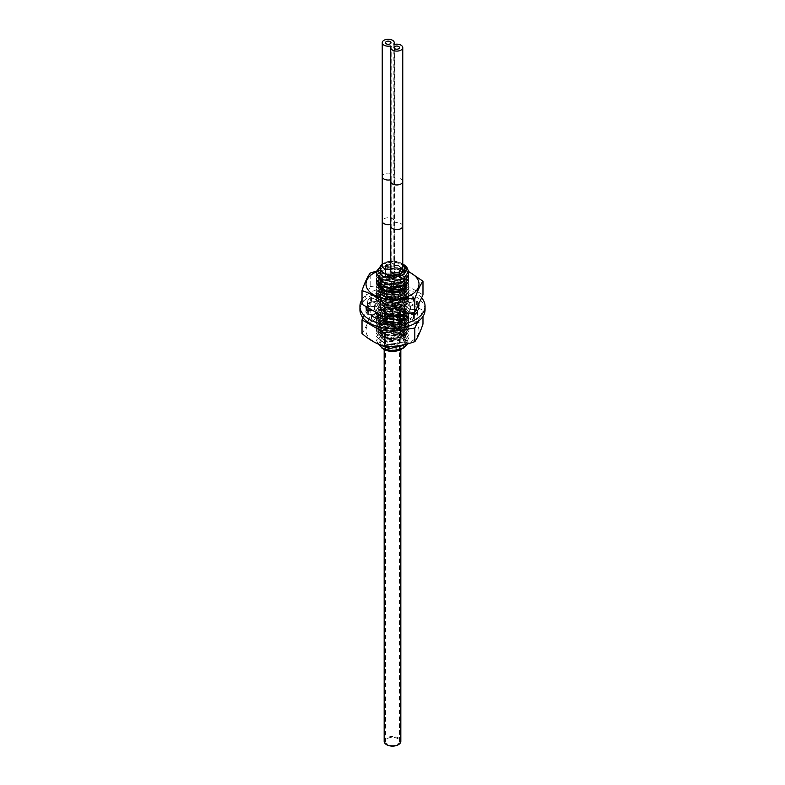 <?xml version="1.0" encoding="UTF-8"?>
<svg xmlns="http://www.w3.org/2000/svg" width="785" height="785" viewBox="0 0 785 785"><rect width="100%" height="100%" fill="white"/><g stroke="black" fill="none" stroke-linecap="round" stroke-linejoin="round"><path stroke-width="0.59" stroke-dasharray="3.92 2.94" d="M402.764 264.182A12.472 7.202 0 0 0 401.312 263.181A12.472 7.202 0 0 0 383.688 263.181A12.472 7.202 0 0 0 382.236 264.182M401.881 272.532A11.942 6.888 0 0 1 400.939 273.141A11.942 6.888 180 0 1 399.879 273.69M382.236 264.751A11.942 6.888 180 0 1 384.061 263.397A11.942 6.888 0 0 1 402.764 264.751M404.442 316.463A11.942 6.888 0 0 1 400.939 321.34A11.942 6.888 180 0 1 387.927 322.831A11.942 6.888 180 0 1 380.558 316.463A11.942 6.888 180 0 1 384.061 311.596A11.942 6.888 0 0 1 397.073 310.095A11.942 6.888 0 0 1 404.442 316.463L404.442 268.264M398.535 321.614A8.537 4.926 0 0 0 401.037 318.131A8.537 4.926 0 0 0 395.768 313.578A8.537 4.926 0 0 0 386.465 314.648A8.537 4.926 180 0 0 383.963 318.131A8.537 4.926 180 0 0 389.232 322.684A8.537 4.926 180 0 0 398.535 321.614M401.037 344.203A8.537 4.926 0 0 1 398.535 347.686A8.537 4.926 180 0 1 389.232 348.756A8.537 4.926 180 0 1 383.963 344.203A8.537 4.926 180 0 1 386.465 340.719A8.537 4.926 0 0 1 395.768 339.65A8.537 4.926 0 0 1 401.037 344.203L401.037 318.131M401.312 349.296A12.472 7.202 0 0 0 401.312 339.11A12.472 7.202 0 0 0 383.688 339.11A12.472 7.202 0 0 0 383.688 349.286M378.301 344.183L382.55 337.148C395.051 330.132 414.451 342.574 401.527 349.168M380.774 265.762C386.151 260.954 393.079 260.492 401.537 264.378C410.947 269.883 400.016 280.078 388.241 277.645C375.946 276.006 378.311 264.977 391.116 265.065C404.991 264.221 410.555 277.321 397.259 280.48C385.7 284.16 374.072 275.192 383.109 270.413C391.028 265.075 408.691 271.06 404.599 278.557C401.665 287.006 379.332 285.858 379.96 278.253C379.067 271.345 398.564 269.059 403.686 276.32C410.751 283.856 392.274 291.794 383.306 286.044C374.052 281.393 385.298 272.267 396.984 275.79C409.201 278.508 406.463 290.47 393.648 291.196C379.734 292.903 374.582 280.755 387.957 278.753C399.624 276.163 410.947 286.211 401.734 291.834C393.628 298.045 376.143 292.815 380.47 286.329C383.659 278.92 405.933 281.324 405.04 289.94C405.698 297.809 386.112 300.832 381.206 294.473C374.376 287.879 393.099 281.158 401.861 288.026C410.938 293.727 399.379 303.677 387.8 300.989C375.652 299.095 378.762 288.115 391.587 288.488C405.541 287.938 410.28 301.155 396.817 304.03C385.062 307.455 374.052 298.231 383.423 293.659C391.725 288.497 409.014 294.866 404.461 302.264C401.017 310.644 378.802 309.015 379.96 301.43C379.548 294.503 399.212 292.648 403.892 300.017C410.486 307.7 391.538 315.227 382.992 309.29C374.082 304.443 385.945 295.562 397.426 299.34C409.485 302.323 406.002 314.216 393.177 314.657C379.194 316.061 374.867 303.815 388.408 302.107C400.262 299.762 410.947 310.055 401.41 315.482C392.932 321.507 375.838 315.904 380.607 309.516C384.316 302.186 406.453 305.071 405.031 313.657C405.197 321.536 385.464 324.136 381.01 317.67C374.651 310.938 393.825 304.629 402.165 311.674C410.898 317.572 398.731 327.266 387.358 324.323C375.377 322.164 379.243 311.272 392.058 311.91C406.071 311.674 409.976 324.99 396.376 327.561C384.424 330.73 374.062 321.281 383.757 316.914C392.421 311.93 409.309 318.671 404.314 325.961C400.35 334.263 378.291 332.153 379.979 324.597C380.058 317.67 399.859 316.247 404.079 323.714C410.212 331.535 390.812 338.649 382.688 332.526C374.131 327.482 386.603 318.877 397.858 322.89C409.75 326.138 405.511 337.942 392.706 338.109C378.674 339.218 375.181 326.874 388.85 325.471C400.88 323.391 410.928 333.9 401.076 339.11C392.235 344.949 375.554 338.983 380.764 332.703C384.984 325.461 406.954 328.827 405.001 337.373C404.687 345.253 384.827 347.421 380.833 340.867C374.945 333.998 394.551 328.11 402.46 335.332C416.688 347.716 375.171 353.328 380.352 340.091C385.19 334.704 392.215 333.988 401.42 337.923C407.484 343.653 405.502 348.079 395.473 351.18M407.601 343.889L405.178 335.745L402.097 333.811A16.073 9.283 0 0 0 401.743 333.654L407.179 341.524L401.969 348.913M405.266 332.428C397.701 327.639 389.654 327.031 381.127 330.603L376.427 336.745L386.348 344.693L403.873 342.054L408.573 335.058L398.652 325.873L381.127 327.257L376.427 333.399L386.348 341.347L403.873 338.708L408.573 331.712L398.652 322.527L381.127 323.911L376.427 330.053L386.348 338.001L403.873 335.362L408.573 328.375L403.873 335.342C395.483 339.473 387.505 339.512 379.92 335.46L376.427 330.034L381.127 323.891L398.652 322.507L408.573 331.712L403.873 338.688L386.348 341.328L376.427 333.38L381.127 327.237L398.652 325.853L408.573 335.058L403.873 342.034L386.348 344.674L376.427 336.726L381.127 330.583L398.652 329.2L408.573 338.404L405.099 344.527L408.573 338.413L405.266 332.428L402.46 335.332L405.178 335.745M402.097 333.811L385.278 332.369L376.427 340.082L378.213 344.085M376.427 273.151L381.127 267.018L397.367 265.301L408.347 273.16M377.507 270.001L381.127 267.008L398.643 265.634L408.573 274.819M376.721 274.828L381.127 270.354L397.367 268.647L408.347 276.506M376.427 276.506L381.127 270.364L398.643 268.98L408.573 278.175M408.573 281.53L398.633 272.316L381.127 273.71L397.367 271.993L408.347 279.852M376.721 281.521L381.127 277.046L398.652 275.663L408.573 284.857L403.873 291.843L386.348 294.483L376.427 286.535L381.127 280.392L398.652 279.009L408.573 288.203L403.873 295.189L386.348 297.829L376.427 289.881L381.127 283.738L398.652 282.355L408.573 291.549L403.873 298.536L408.573 291.569L404.491 284.994L401.861 288.026L404.491 288.33L408.573 294.905L403.873 301.882L386.348 304.521L376.427 296.573L381.127 290.43L398.652 289.047L408.573 298.251L403.873 305.228L386.348 307.867L376.427 299.919L381.127 293.776L398.652 292.393L408.573 301.597L403.873 308.574L386.348 311.213L376.427 303.265L381.127 297.123L398.652 295.739L408.573 304.943L403.873 311.92L408.573 304.953L398.633 295.749L381.127 297.132L376.427 303.285L380.303 308.956L382.992 309.29L380.303 312.283L376.427 306.611L381.127 300.469L398.652 299.085L408.573 308.289L403.568 315.452L408.573 308.299L398.652 299.095L381.127 300.478L376.427 306.611M376.427 283.189L381.127 277.056L398.652 275.672L408.573 284.876L403.873 291.853L386.348 294.493L376.427 286.545L381.127 280.402L398.652 279.018L408.573 288.223L403.873 295.199L386.348 297.839L376.427 289.891L381.127 283.748C389.105 280.323 396.896 280.736 404.491 284.994M404.491 288.33C396.896 284.072 389.105 283.66 381.127 287.084L376.427 293.227L386.367 301.195L403.873 298.545L386.348 301.175L376.427 293.227L381.127 287.094L398.652 285.711L408.573 294.915L403.873 301.901L386.348 304.531L376.427 296.593L381.127 290.44L398.652 289.057L408.573 298.261L403.873 305.247L386.348 307.887L376.427 299.939L381.127 293.786L398.652 292.403L408.573 301.607L403.873 308.593C395.758 312.636 387.908 312.754 380.303 308.956M381.127 303.815L398.652 302.431L408.573 311.635L404.206 318.396L408.573 311.645L398.652 302.441L381.127 303.824L376.427 309.977L381.127 303.815M377.418 316.326L376.427 313.303L381.127 307.161L398.652 305.777L408.573 314.981L403.873 321.958L386.348 324.597L376.427 316.649L386.357 324.617L403.873 321.978L408.573 314.991L404.883 308.711L402.165 311.674L404.883 312.037L408.573 318.327L403.873 325.304L386.348 327.944L376.427 319.995L381.127 313.853L398.652 312.469L408.573 321.673L403.873 328.65L386.348 331.29L376.427 323.341L381.127 317.199L398.652 315.815L408.573 325.019L403.873 331.996L386.348 334.636L376.427 326.688L381.127 320.545L398.652 319.161L408.573 328.365L398.643 319.171L381.127 320.565L376.427 326.707L379.92 332.124L382.688 332.526L379.92 335.46M377.408 316.335L376.427 313.323L381.127 307.171C389.38 303.677 397.298 304.188 404.883 308.711M404.883 312.037C397.298 307.524 389.38 307.013 381.127 310.507L376.427 316.669L381.127 310.507L398.652 309.133L408.573 318.337L403.873 325.324L386.348 327.963L376.427 320.015L381.127 313.872L398.652 312.479L408.573 321.683L403.873 328.67L386.348 331.309L376.427 323.361L381.127 317.218L398.652 315.825L408.573 325.029L403.873 332.016C395.483 336.147 387.505 336.176 379.92 332.124M406.483 266.635L408.573 271.492M381.667 264.339L392.451 261.827L403.667 264.535M382.236 264.094L392.147 261.523L402.764 264.035L401.312 263.181M376.721 278.175L381.127 273.7L376.427 279.892M380.303 312.283C387.908 316.09 395.758 315.972 403.873 311.92L386.348 314.579L376.427 306.631M399.025 317.385L393.197 318.376L399.035 317.395M381.078 316.09L387.221 318.082L381.098 316.08M378.184 313.931L376.427 309.957L378.184 313.951M400.566 320.221L388.673 321.614L378.91 317.964L388.663 321.624L400.576 320.231M378.193 344.075L376.427 340.091L385.092 332.438L401.743 333.654M383.688 263.181L382.236 264.143M403.451 264.565L401.537 264.378L402.136 263.652C395.699 260.541 389.488 260.424 383.512 263.279M384.287 311.753A8.331 4.808 180 0 0 389.959 315.541A8.331 4.808 180 0 0 398.387 314.363A8.331 4.808 0 0 0 400.713 311.753A8.331 4.808 0 0 0 400.831 310.968A8.331 4.808 0 0 0 395.689 306.523A8.331 4.808 0 0 0 386.612 307.563A8.331 4.808 180 0 0 384.169 310.968A8.331 4.808 180 0 0 384.287 311.753L382.295 304.825A10.342 5.966 180 0 1 385.19 299.625A10.342 5.966 0 0 1 397.23 298.536A10.342 5.966 0 0 1 402.705 304.825A10.342 5.966 0 0 1 399.81 308.073A10.342 5.966 180 0 1 389.34 309.535A10.342 5.966 180 0 1 382.295 304.825M384.169 741.305A8.331 4.808 180 0 1 386.612 737.91A8.331 4.808 0 0 1 395.689 736.87A8.331 4.808 0 0 1 400.831 741.305M385.563 741.305A6.937 4.003 180 0 0 389.841 745.014A6.937 4.003 180 0 0 397.406 744.141A6.937 4.003 0 0 0 399.437 741.305A6.937 4.003 0 0 0 395.159 737.606A6.937 4.003 0 0 0 387.594 738.479A6.937 4.003 180 0 0 385.563 741.305L385.563 310.968A6.937 4.003 180 0 1 387.594 308.132A6.937 4.003 0 0 1 395.159 307.259A6.937 4.003 0 0 1 399.437 310.968A6.937 4.003 0 0 1 399.349 311.616L401.331 304.688A8.949 5.171 0 0 0 396.592 299.252A8.949 5.171 0 0 0 386.171 300.194A8.949 5.171 180 0 0 383.669 304.688A8.949 5.171 180 0 0 389.762 308.77A8.949 5.171 180 0 0 398.829 307.504A8.949 5.171 0 0 0 401.331 304.688M385.563 310.968A6.937 4.003 180 0 0 385.651 311.616A6.937 4.003 180 0 0 390.38 314.785A6.937 4.003 180 0 0 397.406 313.794A6.937 4.003 0 0 0 399.349 311.616M390.744 269.059L391.126 269.5A6.015 3.474 0 0 0 390.744 270.727M402.764 270.727A6.015 3.474 0 0 0 394.639 267.469L393.874 267.037A6.015 3.474 0 0 0 394.256 265.811A6.015 3.474 0 0 0 388.251 262.347A6.015 3.474 0 0 0 382.236 265.811M386.318 266.929A2.728 1.58 180 0 1 385.513 265.811A2.728 1.58 180 0 1 387.201 264.359A2.728 1.58 180 0 1 390.184 264.702A2.728 1.58 180 0 1 390.979 265.811A2.728 1.58 180 0 1 389.291 267.273A2.728 1.58 180 0 1 386.318 266.929A2.728 1.58 180 0 1 385.513 265.811A2.728 1.58 180 0 1 387.201 264.359A2.728 1.58 180 0 1 390.184 264.702A2.728 1.58 180 0 1 390.979 265.811A2.728 1.58 180 0 1 389.291 267.273A2.728 1.58 180 0 1 386.318 266.929M394.816 271.836A2.728 1.58 180 0 1 394.021 270.727A2.728 1.58 180 0 1 395.709 269.265A2.728 1.58 180 0 1 398.682 269.608A2.728 1.58 180 0 1 399.486 270.727A2.728 1.58 180 0 1 397.799 272.179A2.728 1.58 180 0 1 394.816 271.836A2.728 1.58 180 0 1 394.021 270.727A2.728 1.58 180 0 1 395.709 269.265A2.728 1.58 180 0 1 398.682 269.608A2.728 1.58 180 0 1 399.486 270.727A2.728 1.58 180 0 1 397.799 272.179A2.728 1.58 180 0 1 394.816 271.836M398.682 271.836A2.728 1.58 180 0 1 395.709 272.179A2.728 1.58 180 0 1 394.021 270.727A2.728 1.58 180 0 1 394.816 269.608A2.728 1.58 180 0 1 397.799 269.265A2.728 1.58 180 0 1 399.486 270.727A2.728 1.58 180 0 1 398.682 271.836M396.366 346.43A2.728 1.58 180 0 1 393.383 346.774A2.728 1.58 180 0 1 391.695 345.312A2.728 1.58 180 0 1 392.5 344.203A2.728 1.58 180 0 1 395.473 343.859A2.728 1.58 180 0 1 397.161 345.312A2.728 1.58 180 0 1 396.366 346.43M386.318 264.702A2.728 1.58 180 0 1 389.291 264.359A2.728 1.58 180 0 1 390.979 265.811A2.728 1.58 180 0 1 390.184 266.929A2.728 1.58 180 0 1 387.201 267.273A2.728 1.58 180 0 1 385.513 265.811A2.728 1.58 180 0 1 386.318 264.702M388.634 341.966A2.728 1.58 180 0 1 391.617 341.632A2.728 1.58 180 0 1 393.305 343.084A2.728 1.58 180 0 1 392.5 344.203A2.728 1.58 180 0 1 389.527 344.546A2.728 1.58 180 0 1 387.839 343.084A2.728 1.58 180 0 1 388.634 341.966M362.022 333.468C364.78 329.69 367.498 323.822 370.186 315.874C381.137 316.335 391.293 314.765 400.664 311.164C408.681 317.935 416.119 322.233 422.978 324.048M385.641 345.459A26.504 15.298 180 0 1 366.899 326.717A26.504 15.298 180 0 1 399.359 315.904A26.504 15.298 180 0 1 418.101 334.636A26.504 15.298 180 0 1 385.641 345.459M396.258 322.586A14.523 8.38 0 0 0 378.478 328.513A14.523 8.38 0 0 0 388.742 338.777A14.523 8.38 0 0 0 406.522 332.85A14.523 8.38 0 0 0 396.258 322.586M417.757 321.683L422.978 310.448L400.664 297.564L370.186 302.274L370.186 315.874M370.186 302.274L363.004 317.778M400.664 297.564L400.664 311.164M422.978 310.448L422.978 316.433M396.219 307.141A14.385 8.301 180 0 1 406.394 317.307A14.385 8.301 180 0 1 388.781 323.175A14.385 8.301 180 0 1 378.605 313.009A14.385 8.301 180 0 1 396.219 307.141M396.739 306.964A16.397 9.469 180 0 1 408.337 318.553A16.397 9.469 180 0 1 388.261 325.245A16.397 9.469 180 0 1 376.663 313.657A16.397 9.469 180 0 1 396.739 306.964M388.967 325.01A13.659 7.889 180 0 1 379.302 315.354A13.659 7.889 180 0 1 396.033 309.771A13.659 7.889 180 0 1 405.698 319.436A13.659 7.889 180 0 1 388.967 325.01M396.739 309.535A16.397 9.469 180 0 1 408.337 321.134A16.397 9.469 180 0 1 388.261 327.826A16.397 9.469 180 0 1 376.663 316.237A16.397 9.469 180 0 1 396.739 309.535M388.967 327.59A13.659 7.889 180 0 1 379.302 317.925A13.659 7.889 180 0 1 396.033 312.351A13.659 7.889 180 0 1 405.698 322.007A13.659 7.889 180 0 1 388.967 327.59M396.739 312.116A16.397 9.469 180 0 1 408.337 323.705A16.397 9.469 180 0 1 388.261 330.397A16.397 9.469 180 0 1 376.663 318.808A16.397 9.469 180 0 1 396.739 312.116M388.967 330.161A13.659 7.889 180 0 1 379.302 320.506A13.659 7.889 180 0 1 396.033 314.932A13.659 7.889 180 0 1 405.698 324.588A13.659 7.889 180 0 1 388.967 330.161M396.739 314.697A16.397 9.469 180 0 1 408.337 326.285A16.397 9.469 180 0 1 388.261 332.977A16.397 9.469 180 0 1 376.663 321.389A16.397 9.469 180 0 1 396.739 314.697M388.967 332.742A13.659 7.889 180 0 1 379.302 323.077A13.659 7.889 180 0 1 396.033 317.503A13.659 7.889 180 0 1 405.698 327.168A13.659 7.889 180 0 1 388.967 332.742M396.739 317.268A16.397 9.469 180 0 1 408.337 328.856A16.397 9.469 180 0 1 388.261 335.548A16.397 9.469 180 0 1 376.663 323.96A16.397 9.469 180 0 1 396.739 317.268M388.967 335.313A13.659 7.889 180 0 1 379.302 325.657A13.659 7.889 180 0 1 396.033 320.084A13.659 7.889 180 0 1 405.698 329.739A13.659 7.889 180 0 1 388.967 335.313M396.739 319.848A16.397 9.469 180 0 1 408.337 331.437A16.397 9.469 180 0 1 388.261 338.129A16.397 9.469 180 0 1 376.663 326.54A16.397 9.469 180 0 1 396.739 319.848M388.967 337.893A13.659 7.889 180 0 1 379.302 328.238A13.659 7.889 180 0 1 396.033 322.655A13.659 7.889 180 0 1 405.698 332.32A13.659 7.889 180 0 1 388.967 337.893M408.563 271.855A26.504 15.298 0 0 0 376.623 271.767M381.755 289.665A14.523 8.38 180 0 1 382.236 278.096A14.523 8.38 180 0 1 400.007 276.84A14.523 8.38 180 0 1 406.365 286.505M408.573 271.453L400.664 268.342L376.947 270.933M362.022 304.256L370.186 286.662L370.186 273.062M370.186 286.662L400.664 281.943L400.664 268.342M400.664 281.943L422.978 294.826M402.666 305.414A14.385 8.301 0 0 0 402.666 293.668A14.385 8.301 0 0 0 382.334 293.668A14.385 8.301 0 0 0 382.334 305.414A14.385 8.301 0 0 0 402.666 305.414M404.089 305.286A16.397 9.469 0 0 0 404.089 291.902A16.397 9.469 0 0 0 380.911 291.902A16.397 9.469 0 0 0 380.911 305.286A16.397 9.469 0 0 0 404.089 305.286M382.844 291.726A13.659 7.889 0 0 0 382.844 302.882A13.659 7.889 0 0 0 402.155 302.882A13.659 7.889 0 0 0 402.155 291.726A13.659 7.889 0 0 0 382.844 291.726M404.089 302.706A16.397 9.469 0 0 0 404.089 289.322A16.397 9.469 0 0 0 380.911 289.322A16.397 9.469 0 0 0 380.911 302.706A16.397 9.469 0 0 0 404.089 302.706M382.844 289.155A13.659 7.889 0 0 0 382.844 300.312A13.659 7.889 0 0 0 402.155 300.312A13.659 7.889 0 0 0 402.155 289.155A13.659 7.889 0 0 0 382.844 289.155M404.089 300.135A16.397 9.469 0 0 0 404.089 286.751A16.397 9.469 0 0 0 380.911 286.751A16.397 9.469 0 0 0 380.911 300.135A16.397 9.469 0 0 0 404.089 300.135M382.844 286.574A13.659 7.889 0 0 0 382.844 297.731A13.659 7.889 0 0 0 402.155 297.731A13.659 7.889 0 0 0 402.155 286.574A13.659 7.889 0 0 0 382.844 286.574M404.089 297.554A16.397 9.469 0 0 0 404.089 284.17A16.397 9.469 0 0 0 380.911 284.17A16.397 9.469 0 0 0 380.911 297.554A16.397 9.469 0 0 0 404.089 297.554M382.844 284.003A13.659 7.889 0 0 0 382.844 295.15A13.659 7.889 0 0 0 402.155 295.15A13.659 7.889 0 0 0 402.155 284.003A13.659 7.889 0 0 0 382.844 284.003M404.089 294.983A16.397 9.469 0 0 0 404.089 281.599A16.397 9.469 0 0 0 380.911 281.599A16.397 9.469 0 0 0 380.911 294.983A16.397 9.469 0 0 0 404.089 294.983M382.844 281.423A13.659 7.889 0 0 0 382.844 292.579A13.659 7.889 0 0 0 402.155 292.579A13.659 7.889 0 0 0 402.155 281.423A13.659 7.889 0 0 0 382.844 281.423M404.089 292.403A16.397 9.469 0 0 0 404.089 279.018A16.397 9.469 0 0 0 380.911 279.018A16.397 9.469 0 0 0 380.911 292.403A16.397 9.469 0 0 0 404.089 292.403M402.155 289.999A13.659 7.889 0 0 0 402.155 278.852A13.659 7.889 0 0 0 382.844 278.852A13.659 7.889 0 0 0 383.59 290.401M371.904 309.957L374.612 309.977A17.888 10.323 180 0 1 374.612 309.82A17.888 10.323 180 0 1 375.289 307.013L367.704 305.777L367.272 305.12A26.533 15.317 180 0 1 370.648 301.165L377.879 303.873A17.888 10.323 180 0 1 381.432 301.705L376.545 298.133L376.888 297.446A26.533 15.317 180 0 1 383.217 295.474L384.356 295.709L386.72 300.047A17.888 10.323 180 0 1 391.803 299.497L391.499 294.944L392.441 294.522A26.504 15.298 180 0 1 400.016 295.14L397.779 299.958A17.888 10.323 180 0 1 402.617 301.303L406.983 297.535L408.053 297.427A26.504 15.298 180 0 1 413.253 300.292L413.224 300.989L406.816 303.628A17.888 10.323 180 0 1 409.279 306.248L416.668 304.678L417.689 305.061A26.504 15.298 180 0 1 417.973 305.601M366.055 306.582L374.612 306.385A17.888 10.323 180 0 1 374.612 306.238A17.888 10.323 180 0 1 375.289 303.432L367.704 302.196L367.272 301.538A26.533 15.317 180 0 1 370.648 297.574L377.879 300.292A17.888 10.323 180 0 1 381.432 298.123L376.545 294.542L376.888 293.865A26.533 15.317 180 0 1 383.217 291.892L384.356 292.128L386.72 296.465A17.888 10.323 180 0 1 391.803 295.916L391.499 291.363L392.441 290.931A26.504 15.298 180 0 1 400.016 291.559L397.779 296.367A17.888 10.323 180 0 1 402.617 297.721L406.983 293.943L408.053 293.835A26.504 15.298 180 0 1 413.253 296.701L413.224 297.407L406.816 300.047A17.888 10.323 180 0 1 409.279 302.667L416.668 301.097L417.689 301.469A26.504 15.298 180 0 1 418.719 304.001M425.058 309.82A32.558 18.801 0 0 0 415.52 296.524A32.558 18.801 0 0 0 380.038 292.452A32.558 18.801 0 0 0 359.942 309.82M418.219 306.121A26.504 15.298 180 0 1 418.994 309.398L410.388 309.673A17.888 10.323 180 0 1 410.388 309.82A17.888 10.323 180 0 1 409.711 312.626L411.546 312.93M415.746 313.608L417.748 314.52A26.504 15.298 180 0 1 414.617 318.268L413.45 318.474L407.121 315.766A17.888 10.323 180 0 1 403.568 317.935M405.717 319.505L408.445 321.507L408.151 322.174A26.504 15.298 180 0 1 401.4 324.234L398.28 319.593A17.888 10.323 180 0 1 393.197 320.143M393.285 321.418L393.501 324.696L392.559 325.118A26.504 15.298 180 0 1 385.033 324.499L386.397 321.124M387.221 319.691A17.888 10.323 180 0 1 382.56 318.406L378.174 322.193L376.967 322.242A26.543 15.327 180 0 1 373.758 320.653A26.543 15.327 180 0 1 371.482 319.161L374.543 317.513M378.184 316.012A17.888 10.323 180 0 1 375.721 313.392L368.312 314.962L367.301 314.589A26.543 15.327 180 0 1 366.006 310.487L366.742 309.879M421.594 297.8A32.558 18.801 0 0 0 415.52 292.942A32.558 18.801 0 0 0 362.022 299.615M417.738 306.121L410.388 306.081A17.888 10.323 180 0 1 410.388 306.238A17.888 10.323 180 0 1 409.711 309.045L415.913 310.055M377.016 312.911L378.184 312.43A17.888 10.323 180 0 1 375.721 309.81L372.738 310.438M386.848 316.748L387.221 316.1A17.888 10.323 180 0 1 382.56 314.814L381.657 315.59M409.574 313.235L407.121 312.185A17.888 10.323 180 0 1 404.147 314.069M409.711 309.045L409.711 312.626M410.388 306.081L410.388 309.673M417.748 310.929L417.748 314.52M414.617 314.687L414.617 318.268M407.121 312.185L407.121 315.766M408.151 318.592L408.151 322.174M401.4 320.653L401.4 324.234M398.28 316.012L398.28 319.593M392.559 321.536L392.559 325.118M385.033 320.908L385.033 324.499M387.221 316.1L387.221 316.689M382.56 314.814L382.56 318.406M376.967 318.651L376.967 322.242M371.482 315.58L371.482 319.161M378.184 312.43L378.184 313.588M375.721 309.81L375.721 313.392M367.301 311.007L367.301 314.589M366.006 306.906L366.006 310.487M374.612 306.385L374.612 309.977M375.289 303.432L375.289 307.013M418.994 305.816L418.994 309.398M417.689 301.469L417.689 305.061M409.279 302.667L409.279 306.248M406.816 300.047L406.816 303.628M413.253 296.701L413.253 300.292M402.617 297.721L402.617 301.303M397.779 296.367L397.779 299.958M400.016 291.559L400.016 295.14M392.441 290.931L392.441 294.522M391.803 295.916L391.803 299.497M386.72 296.465L386.72 300.047M383.217 291.892L383.217 295.474M376.888 293.865L376.888 297.446M381.432 298.123L381.432 301.705M377.879 300.292L377.879 303.873M370.648 297.574L370.648 301.165M367.272 301.538L367.272 305.12M380.715 285.769L383.306 286.044L382.717 286.731M394.639 267.469L394.639 222.852L393.874 222.41A6.015 3.474 0 0 0 394.256 221.193A6.015 3.474 0 0 0 388.251 217.73A6.015 3.474 0 0 0 382.236 221.193M391.126 269.5L391.126 224.883A6.015 3.474 0 0 0 390.744 226.1M402.764 226.1A6.015 3.474 0 0 0 394.639 222.852L394.639 178.234L393.874 177.793A6.015 3.474 0 0 0 394.256 176.576A6.015 3.474 0 0 0 388.251 173.102A6.015 3.474 0 0 0 382.236 176.576M390.744 224.441L391.126 180.265A6.015 3.474 0 0 0 390.744 181.482M393.874 267.037L393.874 44.176M402.764 181.482A6.015 3.474 0 0 0 394.639 178.234L394.639 44.382M390.744 179.824L391.126 46.413M398.682 283.513A2.728 1.58 180 0 1 395.709 283.856A2.728 1.58 180 0 1 394.021 282.394A2.728 1.58 180 0 1 394.816 281.275A2.728 1.58 180 0 1 397.799 280.942A2.728 1.58 180 0 1 399.486 282.394A2.728 1.58 180 0 1 398.682 283.513M393.893 300.675A2.728 1.737 -174.4 0 1 396.935 300.498A2.728 1.737 -174.4 0 1 398.525 302.284A2.728 1.737 -174.4 0 1 397.73 303.363A2.728 1.737 -174.4 0 1 394.688 303.54A2.728 1.737 -174.4 0 1 393.089 301.754A2.728 1.737 -174.4 0 1 393.893 300.675M397.249 308.211A2.728 1.737 -174.4 0 1 394.207 308.377A2.728 1.737 -174.4 0 1 392.618 306.592A2.728 1.737 -174.4 0 1 393.413 305.512A2.728 1.737 -174.4 0 1 396.454 305.336A2.728 1.737 -174.4 0 1 398.054 307.131A2.728 1.737 -174.4 0 1 397.249 308.211M392.5 324.539A2.728 1.58 180 0 1 395.473 324.195A2.728 1.58 180 0 1 397.161 325.657A2.728 1.58 180 0 1 396.366 326.766A2.728 1.58 180 0 1 393.383 327.11A2.728 1.58 180 0 1 391.695 325.657A2.728 1.58 180 0 1 392.5 324.539A2.728 1.58 180 0 1 389.527 324.882A2.728 1.58 180 0 1 387.839 323.42A2.728 1.58 180 0 1 388.634 322.311A2.728 1.58 180 0 1 391.617 321.968A2.728 1.58 180 0 1 393.305 323.42A2.728 1.58 180 0 1 392.5 324.539M386.318 276.369A2.728 1.58 180 0 1 389.291 276.026A2.728 1.58 180 0 1 390.979 277.488A2.728 1.58 180 0 1 390.184 278.606A2.728 1.58 180 0 1 387.201 278.95A2.728 1.58 180 0 1 385.513 277.488A2.728 1.58 180 0 1 386.318 276.369M391.107 299.065A2.728 1.403 174.9 0 1 388.202 299.566A2.728 1.403 174.9 0 1 386.465 298.437A2.728 1.403 174.9 0 1 387.27 297.329A2.728 1.403 174.9 0 1 390.174 296.828A2.728 1.403 174.9 0 1 391.911 297.957A2.728 1.403 174.9 0 1 391.107 299.065M387.751 302.716A2.728 1.403 174.9 0 1 390.655 302.215A2.728 1.403 174.9 0 1 392.392 303.344A2.728 1.403 174.9 0 1 391.587 304.462A2.728 1.403 174.9 0 1 388.683 304.963A2.728 1.403 174.9 0 1 386.946 303.834A2.728 1.403 174.9 0 1 387.751 302.716M367.704 302.196L367.704 305.777M417.306 311.655L417.306 313.863M413.45 314.883L413.45 318.474M408.445 318.465L408.445 321.507M400.644 320.349L400.644 323.93M384.728 320.682L384.728 323.989M378.174 318.612L378.174 322.193M371.756 315.776L371.756 318.661M368.312 311.38L368.312 314.962M366.742 306.346L366.742 306.974M418.258 306.121L418.258 309.712M416.668 301.097L416.668 304.678M413.224 297.407L413.224 300.989M408.053 293.835L408.053 297.427M406.983 293.943L406.983 297.535M400.281 292.049L400.281 295.631M384.356 292.128L384.356 295.709M376.545 294.542L376.545 298.133M371.54 297.574L371.54 301.165M380.558 316.463L380.558 268.264M383.963 344.203L383.963 318.131M383.168 263.475L382.236 264.015M400.713 311.753L402.705 304.825M384.169 349.56L384.169 310.968M400.831 349.56L400.831 310.968M399.437 741.305L399.437 310.968M385.651 311.616L383.669 304.688M391.156 269.383L391.156 46.286M394.256 265.811L394.256 44.382M393.844 267.155L393.844 44.058M385.513 265.811L385.513 268.902M390.979 265.811L390.979 271.698M394.021 270.727L394.021 273.818M399.486 270.727L399.486 273.818M394.021 275.103L391.695 325.657L391.695 345.312M399.486 273.857L397.161 325.657L397.161 345.312M390.979 275.103L393.305 323.42L393.305 343.084M385.513 273.857L387.839 323.42L387.839 343.084M410.388 309.82L410.388 306.238M417.855 314.285L417.855 310.703M408.602 321.772L408.602 318.19M384.689 324.126L384.689 320.545M371.442 319.014L371.442 315.423M365.977 310.369L365.977 306.778M374.612 309.82L374.612 306.238M413.548 300.635L413.548 297.044M400.321 295.494L400.321 291.912M376.388 297.858L376.388 294.277M367.154 305.355L367.154 301.774"/><path stroke-width="1.18" d="M382.236 264.182A12.472 7.202 0 0 0 384.522 273.798A12.472 7.202 0 0 0 401.312 273.357A12.472 7.202 0 0 0 402.764 264.182M399.879 273.69A11.942 6.888 180 0 1 387.28 274.465A11.942 6.888 180 0 1 380.558 268.264A11.942 6.888 180 0 1 382.236 264.751M401.881 272.532A11.942 6.888 0 0 0 404.442 268.264A11.942 6.888 0 0 0 402.764 264.751M378.301 344.183L383.688 349.286A12.472 7.202 0 0 0 401.312 349.296L395.473 351.18L403.362 348.108L407.601 343.889M382.089 348.373L392.529 350.787L403.362 348.108M378.213 344.085L390.027 348.491L403.873 345.38L390.008 348.511L378.193 344.075M408.347 273.16L408.573 274.819L403.873 281.805L386.348 284.455L376.427 276.506L376.721 274.828M408.573 274.828L403.873 281.815L386.348 284.445L376.427 276.497M408.347 276.506L408.573 278.165L403.873 285.151C396.023 289.125 388.31 289.331 380.715 285.769L376.427 279.892M408.573 278.184L403.873 285.161L386.348 287.791L376.427 279.843L376.721 278.175M382.717 286.731L380.715 289.106C388.31 292.658 396.023 292.462 403.873 288.497L408.573 281.53L403.873 288.497L386.348 291.147L376.427 283.199L376.721 281.521M408.347 279.852L408.573 281.511M400.576 320.231L404.216 318.406L400.566 320.221M377.507 270.001L376.427 273.151L381.127 279.293L392.5 281.589L403.873 278.459L408.573 271.492L403.863 278.469L392.5 281.609L381.127 279.303L376.427 273.16M402.136 263.652C407.415 267.41 407.503 271.276 402.411 275.25L392.402 278.086L382.04 276.006L377.507 270.275L382.236 264.015M403.667 264.535L406.483 266.635A16.073 9.283 0 0 1 406.699 266.861L408.573 271.473L422.978 281.226C420.466 284.494 417.738 290.352 414.814 298.82C405.443 298.123 395.277 299.693 384.336 303.54C376.977 297.142 369.549 292.844 362.022 290.656C364.534 283.1 367.262 277.233 370.186 273.062L376.947 270.933M380.715 289.106L376.427 283.189M403.568 315.452L399.025 317.385L403.568 315.462M393.197 318.376L387.221 318.072L393.197 318.386M381.098 316.08L378.184 313.931L381.078 316.09M377.408 316.335L378.9 317.974L377.418 316.326M403.451 264.565L406.699 266.861M403.549 264.466L402.764 264.035M382.236 264.094L380.774 265.762L382.236 264.143M400.831 349.56L400.831 741.305A8.331 4.808 0 0 1 398.387 744.71A8.331 4.808 180 0 1 389.311 745.75A8.331 4.808 180 0 1 384.169 741.305L384.169 349.56M390.744 270.727A6.015 3.474 0 0 0 396.749 274.191A6.015 3.474 0 0 0 402.764 270.727L402.764 226.1A6.015 3.474 0 0 1 396.749 229.573A6.015 3.474 0 0 1 390.744 226.1L390.744 270.727M390.361 269.069L390.361 179.824A6.015 3.474 0 0 1 382.236 176.576L382.236 265.811A6.015 3.474 0 0 0 390.361 269.069L390.744 269.059M393.874 43.94A6.015 3.474 0 0 0 394.256 42.724A6.015 3.474 0 0 0 388.251 39.25A6.015 3.474 0 0 0 382.236 42.724A6.015 3.474 0 0 0 390.361 45.972L391.126 46.413A6.015 3.474 0 0 0 390.744 47.63A6.015 3.474 0 0 0 396.749 51.103A6.015 3.474 0 0 0 402.764 47.63A6.015 3.474 0 0 0 394.639 44.382L393.874 44.176M386.318 43.832A2.728 1.58 180 0 1 385.513 42.724A2.728 1.58 180 0 1 387.201 41.262A2.728 1.58 180 0 1 390.184 41.605A2.728 1.58 180 0 1 390.979 42.724A2.728 1.58 180 0 1 389.291 44.176A2.728 1.58 180 0 1 386.318 43.832A2.728 1.58 180 0 1 385.513 42.724A2.728 1.58 180 0 1 387.201 41.262A2.728 1.58 180 0 1 390.184 41.605A2.728 1.58 180 0 1 390.979 42.724A2.728 1.58 180 0 1 389.291 44.176A2.728 1.58 180 0 1 386.318 43.832M394.816 48.748A2.728 1.58 180 0 1 394.021 47.63A2.728 1.58 180 0 1 395.709 46.168A2.728 1.58 180 0 1 398.682 46.511A2.728 1.58 180 0 1 399.486 47.63A2.728 1.58 180 0 1 397.799 49.082A2.728 1.58 180 0 1 394.816 48.748A2.728 1.58 180 0 1 394.021 47.63A2.728 1.58 180 0 1 395.709 46.168A2.728 1.58 180 0 1 398.682 46.511A2.728 1.58 180 0 1 399.486 47.63A2.728 1.58 180 0 1 397.799 49.082A2.728 1.58 180 0 1 394.816 48.748M384.336 346.352C376.319 343.879 368.881 339.581 362.022 333.468L362.022 319.868L384.336 332.752L384.336 346.352C393.707 347.048 403.863 345.478 414.814 341.642C417.463 338.07 420.181 332.202 422.978 324.048L422.978 316.433M384.336 332.752L414.814 328.042L414.814 341.642M363.004 317.778L362.022 319.868M414.814 328.042L417.757 321.683M376.623 271.767A26.504 15.298 0 0 0 373.758 273.2A26.504 15.298 0 0 0 373.758 294.836A26.504 15.298 0 0 0 411.242 294.836A26.504 15.298 0 0 0 408.563 271.855M406.365 286.505A14.523 8.38 180 0 1 402.764 289.95A14.523 8.38 180 0 1 381.755 289.665M422.978 281.226L422.978 294.826L414.814 312.42L384.336 317.14L362.022 304.256L362.022 290.656M384.336 317.14L384.336 303.54M414.814 312.42L414.814 298.82M383.59 290.401A13.659 7.889 0 0 0 402.155 289.999M362.022 299.615A32.558 18.801 0 0 0 359.942 306.238L359.942 309.82A32.558 18.801 0 0 0 369.48 323.116A32.558 18.801 0 0 0 404.962 327.188A32.558 18.801 0 0 0 425.058 309.82L425.058 306.238A32.558 18.801 0 0 0 421.594 297.8M411.546 312.93L415.746 313.608M404.147 314.069A17.888 10.323 180 0 1 403.568 314.343L403.568 317.935L405.717 319.505M403.568 314.343L408.445 317.915L408.151 318.592A26.504 15.298 180 0 1 401.4 320.653L398.28 316.012A17.888 10.323 180 0 1 393.197 316.551L393.285 321.418M386.397 321.124L387.221 319.691L387.221 316.689M374.543 317.513L378.184 316.012L378.184 313.588M366.762 309.928L371.904 309.957M417.973 305.601A26.504 15.298 180 0 1 418.219 306.121M359.942 306.238A32.558 18.801 0 0 0 369.48 319.524A32.558 18.801 0 0 0 404.962 323.597A32.558 18.801 0 0 0 425.058 306.238M418.719 304.001A26.504 15.298 180 0 1 418.994 305.816L417.738 306.121M372.738 310.438L367.301 311.007A26.543 15.327 180 0 1 366.006 306.906L366.055 306.582M381.657 315.59L378.174 318.612L376.967 318.651A26.543 15.327 180 0 1 373.758 317.071A26.543 15.327 180 0 1 371.482 315.58L377.016 312.911M393.197 316.551L393.501 321.114L392.559 321.536A26.504 15.298 180 0 1 385.033 320.908L386.848 316.748M415.913 310.055L417.748 310.929A26.504 15.298 180 0 1 414.617 314.687L413.45 314.883L409.574 313.235M382.236 221.193A6.015 3.474 0 0 0 390.361 224.441L390.744 224.441M390.744 226.1L390.744 181.482A6.015 3.474 0 0 0 396.749 184.956A6.015 3.474 0 0 0 402.764 181.482L402.764 226.1M390.361 45.972L390.744 179.824M417.306 310.281L417.306 311.655M408.445 317.915L408.445 318.465M371.756 315.07L371.756 315.776M366.742 306.974L366.742 309.879M394.256 44.382L394.256 42.724M382.236 176.576L382.236 42.724M402.764 181.482L402.764 47.63M390.744 181.482L390.744 47.63M394.021 273.818L394.021 275.103M390.979 271.698L390.979 275.103M385.513 268.902L385.513 273.857"/></g></svg>
